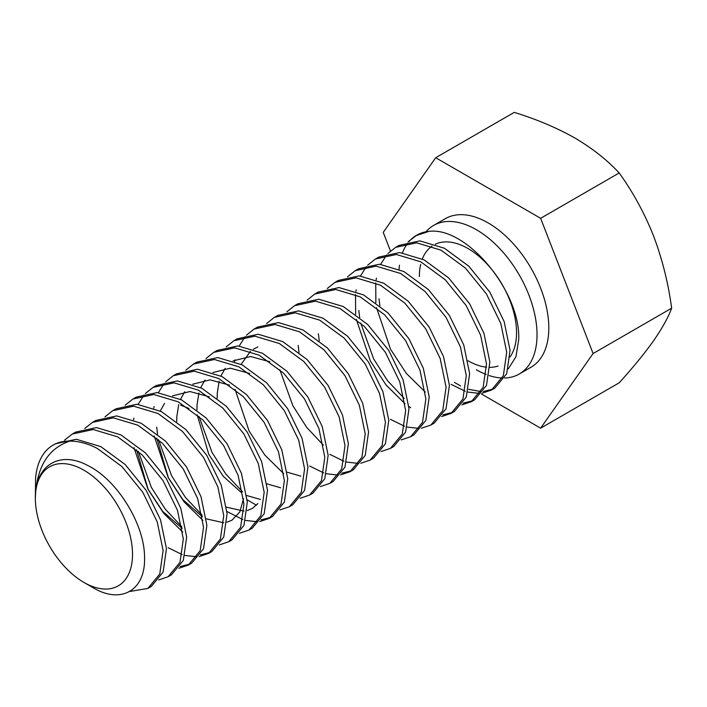 <?xml version="1.0" encoding="UTF-8"?>
<svg xmlns="http://www.w3.org/2000/svg" width="707" height="707" viewBox="0 0 707 707"><rect width="100%" height="100%" fill="white"/><g stroke="black" fill="none" stroke-linecap="round" stroke-linejoin="round"><path stroke-width="1.06" d="M451.128 384.343L465.224 391.254M467.919 392.076L479.956 393.437M482.059 393.225L491.48 390.052L503.357 375.656L506.707 352.254L500.83 323.523L486.425 293.953L465.489 268.147L441.027 250.154L416.556 242.81L395.62 247.362L387.913 253.486M395.62 247.362L398.96 245.435L419.896 240.884L444.367 248.219L468.829 266.221L489.765 292.026L504.171 321.597L510.056 350.327L506.698 373.729L494.82 388.125L491.48 390.052M493.115 389.018L483.296 391.51M481.105 391.572L468.564 389.318M460.655 385.969L454.468 382.416M129.531 591.529L147.878 588.427L159.764 574.031L163.114 550.629L157.237 521.899L142.832 492.328L121.896 466.523L97.425 448.521C87.968 443.572 78.751 441.097 69.79 441.106C47.793 448.6 36.322 467.663 35.35 498.276A68.712 39.672 60 0 1 83.939 470.217A68.712 39.672 60 0 1 132.527 554.376A68.712 39.672 60 0 1 83.939 582.435L92.856 587.579C121.056 604.662 145.907 590.389 144.52 557.01C144.643 524.656 117.221 479.258 86.908 465.073C59.158 450.474 34.723 465.78 35.35 498.276L35.58 478.427A85.75 49.508 60 0 1 53.113 445.11A85.75 49.508 60 0 1 69.79 441.106M53.113 445.11L55.367 443.81L76.303 439.259L100.765 446.594L125.236 464.587L146.172 490.393L160.577 519.972L166.454 548.703L163.105 572.096L151.227 586.492L147.878 588.427M158.677 579.934L168.089 576.753L179.976 562.357L183.325 538.964L177.448 510.233L163.043 480.654L142.107 454.848L117.636 436.855L93.174 429.52L72.238 434.063L64.531 440.196M72.238 434.063L75.578 432.136L96.514 427.585L120.977 434.929L145.448 452.922L166.384 478.727L180.789 508.298L186.666 537.028L183.316 560.43L171.439 574.826L168.089 576.753M178.889 568.26L188.301 565.087L200.187 550.691L203.536 527.289L197.66 498.559L183.254 468.988L162.318 443.183L137.847 425.19L113.385 417.846L92.449 422.397L84.743 428.522M92.449 422.397L95.79 420.471L116.726 415.919L141.188 423.254L165.659 441.256L186.595 467.062L201 496.632L206.877 525.363L203.528 548.765L191.65 563.161L188.301 565.087M189.936 564.053L180.126 566.546M168.169 547.713L182.256 554.615M184.96 555.437L196.997 556.798M199.1 556.595L208.512 553.422L220.398 539.026L223.748 515.624L217.871 486.893L203.466 457.323L182.53 431.517L158.059 413.515L133.596 406.18L112.66 410.732L104.954 416.856M112.66 410.732L116.001 408.796L136.937 404.254L161.399 411.589L185.87 429.582L206.806 455.388L221.211 484.967L227.088 513.689L223.739 537.09L211.861 551.487L208.512 553.422M210.147 552.388L200.337 554.871M219.311 544.92L228.723 541.748L240.61 527.351L243.959 503.95L238.082 475.228L223.677 445.649L202.741 419.843L178.27 401.85L153.808 394.515L132.872 399.057L125.166 405.191M132.872 399.057L136.212 397.131L157.148 392.579L181.619 399.915L206.082 417.917L227.018 443.722L241.423 473.292L247.3 502.023L243.95 525.425L232.073 539.821L228.723 541.748M239.523 533.255L248.944 530.082L260.821 515.686L264.171 492.284L258.294 463.553L243.888 433.983L222.952 408.178L198.481 390.176L174.019 382.841L153.083 387.392L145.377 393.516M153.083 387.392L156.424 385.465L177.36 380.914L201.831 388.249L226.293 406.242L247.229 432.048L261.634 461.627L267.511 490.358L264.162 513.75L252.284 528.156L248.935 530.082M226.965 511.497L242.89 519.61M245.594 520.432L257.631 521.793M259.734 521.589L269.155 518.408L281.033 504.011L284.382 480.619L278.505 451.888L264.1 422.309L243.164 396.503L218.693 378.51L194.231 371.175L173.295 375.717L165.588 381.851M173.295 375.717L176.635 373.791L197.571 369.24L222.042 376.584L246.504 394.577L267.44 420.382L281.846 449.952L287.722 478.683L284.373 502.085L272.495 516.481L269.146 518.408M270.781 517.383L260.971 519.866M247.176 499.822L256.438 505.205M279.945 509.915L289.366 506.742L301.244 492.346L304.593 468.944L298.716 440.214L284.311 410.643L263.375 384.838L238.904 366.845L214.442 359.501L193.506 364.052L185.8 370.176M193.506 364.052L196.846 362.125L217.783 357.574L242.254 364.909L266.716 382.911L287.652 408.717L302.057 438.287L307.934 467.018L304.584 490.419L292.707 504.816L289.366 506.742M300.157 498.249L309.578 495.077L321.455 480.68L324.805 457.279L318.928 428.548L304.523 398.978L283.587 373.172L259.115 355.17L234.653 347.835L213.717 352.386L206.011 358.511M213.717 352.386L217.058 350.451L237.994 345.909L262.465 353.244L286.927 371.237L307.863 397.042L322.268 426.621L328.145 455.343L324.796 478.745L312.918 493.141L309.578 495.077M320.368 486.575L329.789 483.402L341.667 469.006L345.016 445.604L339.139 416.883L324.734 387.303L303.798 361.498L279.327 343.505L254.865 336.17L233.929 340.712L226.222 346.845M233.929 340.712L237.269 338.786L258.205 334.234L282.676 341.569L307.138 359.571L328.075 385.377L342.48 414.947L348.357 443.678L345.007 467.08L333.13 481.476L329.789 483.402M309.648 466.028L323.744 472.93M326.44 473.752L338.476 475.122M340.58 474.91L350 471.737L361.878 457.341L365.227 433.939L359.35 405.208L344.945 375.638L324.009 349.832L299.538 331.83L275.076 324.495L254.14 329.047L246.434 335.171M254.14 329.047L257.481 327.12L278.417 322.569L302.888 329.904L327.35 347.897L348.286 373.703L362.691 403.282L368.568 432.012L365.219 455.405L353.341 469.81L350 471.737M351.626 470.703L341.817 473.186M329.86 454.362L343.956 461.264M346.651 462.086L358.688 463.447M360.791 463.244L370.212 460.063L382.089 445.666L385.439 422.273L379.562 393.543L365.157 363.964L344.221 338.158L319.75 320.165L295.287 312.83L274.351 317.372L266.645 323.506M274.351 317.372L277.692 315.446L298.628 310.894L323.099 318.238L347.561 336.232L368.497 362.037L382.902 391.607L388.779 420.338L385.43 443.74L373.552 458.136L370.212 460.063M381.002 451.57L390.423 448.397L402.301 434.001L405.65 410.599L399.773 381.868L385.368 352.298L364.432 326.493L339.97 308.499L315.499 301.155L294.563 305.707L286.856 311.831M294.563 305.707L297.903 303.78L318.839 299.229L343.31 306.564L367.773 324.566L388.709 350.372L403.114 379.942L408.991 408.673L405.641 432.074L393.764 446.471L390.423 448.397M401.214 439.904L410.634 436.732L422.512 422.335L425.861 398.934L419.985 370.203L405.579 340.633L384.643 314.827L360.181 296.825L335.71 289.49L314.774 294.041L307.068 300.166M314.774 294.041L318.115 292.106L339.051 287.563L363.522 294.899L387.984 312.892L408.92 338.697L423.325 368.276L429.211 396.998L425.853 420.4L413.975 434.796L410.634 436.732M390.494 419.357L404.59 426.259M407.285 427.081L419.322 428.442M421.425 428.23L430.846 425.057L442.723 410.661L446.073 387.259L440.196 358.537L425.791 328.958L404.855 303.153L380.393 285.16L355.921 277.824L334.985 282.367L327.279 288.5M334.985 282.367L338.326 280.44L359.262 275.889L383.733 283.224L408.195 301.226L429.131 327.032L443.536 356.602L449.422 385.333L446.064 408.734L434.186 423.131L430.846 425.057M441.636 416.564L451.057 413.392L462.935 398.995L466.284 375.594L460.407 346.863L446.002 317.293L425.066 291.487L400.604 273.485L376.133 266.15L355.197 270.701L347.49 276.826M355.197 270.701L358.537 268.775L379.473 264.224L403.944 271.559L428.407 289.561L449.343 315.357L463.748 344.936L469.634 373.667L466.275 397.06L454.398 411.465L451.057 413.392M452.683 412.358L442.874 414.841M461.848 404.899L471.269 401.717L483.146 387.321L486.496 363.928L480.619 335.198L466.213 305.618L445.277 279.813L420.815 261.82L396.344 254.485L375.408 259.027L367.702 265.16M375.408 259.027L378.749 257.101L399.685 252.549L424.156 259.893L448.618 277.886L469.554 303.692L483.959 333.262L489.845 361.993L486.487 385.395L474.609 399.791L471.269 401.717M472.903 400.692L463.085 403.176M144.025 395.036L138.148 404.342M133.87 418.173L133.596 419.799M133.994 447.69L148.028 489.324L163.794 513.432L182.724 532.088M181.893 526.786L165.235 509.102L151.369 487.397L138.36 451.384M164.236 383.362L158.359 392.668M154.082 406.507L153.808 408.133M154.206 436.016L168.239 477.658L184.006 501.758L202.936 520.423M202.105 515.12L185.446 497.428L171.58 475.723L158.571 439.71M157.555 434.089L156.689 427.143M242.528 491.78L225.869 474.088L212.003 452.392L198.994 416.37M245.082 336.691L239.205 345.997M234.927 359.828L234.662 361.454M235.051 389.345L249.085 430.978L264.851 455.087L283.781 473.743M323.373 445.101L306.723 427.417L292.857 405.712L279.839 369.699M299.034 352.404L298.168 345.458M319.246 340.739L318.38 333.792M366.35 266.672L360.473 275.977M356.195 289.817L355.93 291.443M355.515 294.58L355.656 314.315M356.328 319.325L370.353 360.968L386.128 385.068L405.058 403.732M408.867 406.472L410.705 407.683M404.218 398.43L387.569 380.737L373.703 359.032L360.685 323.019M359.669 317.399L358.803 310.453M386.561 255.006L380.684 264.312M376.407 278.151L376.142 279.778M375.726 282.915L375.868 302.64M376.539 307.66L390.564 349.293L406.339 373.402L425.269 392.058M379.88 305.724L379.014 298.787M468.061 360.782A68.712 39.672 -120 0 0 486.575 367.189M489.898 367.34A68.712 39.672 -120 0 0 498.117 366.014M510.065 356.929A68.712 39.672 -120 0 0 516.543 332.67A68.712 39.672 -120 0 0 467.954 248.511A68.712 39.672 -120 0 0 435.309 244.215M476.394 369.761A85.75 49.508 -120 0 0 486.213 374.507M489.156 375.558A85.75 49.508 -120 0 0 502.315 378.006M504.639 378.006A85.75 49.508 -120 0 0 519.265 374.003A85.75 49.508 -120 0 0 532.415 305.291A85.75 49.508 -120 0 0 476.394 229.731A85.75 49.508 -120 0 0 433.515 225.48A85.75 49.508 -120 0 0 425.923 231.808M519.265 374.003L531.045 367.207A85.75 49.508 -120 0 0 544.187 298.495A85.75 49.508 -120 0 0 488.175 222.935A85.75 49.508 -120 0 0 445.295 218.684L433.515 225.48M435.706 157.723L514.254 112.378C536.551 119.253 556.745 127.781 574.835 137.98C592.493 148.426 607.278 160.082 619.182 172.959C632.933 191.995 644.377 212.975 653.533 235.882C662.256 259.036 668.292 283.136 671.65 308.172C668.292 317.346 662.256 328.216 653.533 340.809C644.377 353.65 632.933 367.649 619.182 382.814L540.634 428.168L593.102 353.527L540.634 218.304L435.706 157.723L383.238 232.364L390.485 251.029M671.65 308.172L593.102 353.527M619.182 172.959L540.634 218.304M481.449 393.993L540.634 428.168M431.968 246.142A68.712 39.672 -120 0 0 422.335 258.974M420.674 264.409A68.712 39.672 -120 0 0 419.366 276.561M83.939 582.435A68.712 39.672 60 0 1 35.35 498.276M508.324 368.833L515.942 356.761L518.708 339.749C521.006 292.327 466.938 226.39 428.937 231.375A85.75 49.508 -120 0 0 416.653 235.219L408.125 241.821M416.255 235.449A85.75 49.508 -120 0 0 408.982 241.626M407.727 243.181A85.75 49.508 -120 0 0 402.486 252.806M399.464 265.178A85.75 49.508 -120 0 0 399.066 269.226M428.937 231.375L415.84 235.687M257.852 346.916L253.327 349.214M250.437 351.308L241.131 364.335M287.175 472.196L300.864 476.129M269.897 361.781L250.552 356.522L233.116 360.879M225.171 368.365L220.92 376.009M219.135 381.241L217.252 393.251L217.164 398.271M266.963 483.862L280.652 487.795M249.686 373.455L230.341 368.197L212.904 372.545M204.959 380.03L200.708 387.675M198.923 392.915L197.041 404.925L196.953 409.936M197.182 414.797L208.751 454.265L223.244 476.262L241.034 492.293M246.752 495.536L260.441 499.46M229.475 385.121L210.129 379.862L192.693 384.219M184.748 391.705L180.497 399.349M178.712 404.581L176.83 416.591L176.741 421.611M226.54 507.202L243.942 511.09M247.203 510.542L252.196 508.527L257.861 503.57M209.263 396.786L189.918 391.528L172.481 395.885M164.537 403.37L160.286 411.014M156.76 438.137L168.328 477.605L182.821 499.602L202.388 516.729M206.329 518.867L223.73 522.756M226.991 522.208L231.984 520.193L239.814 511.93L243.553 498.7M189.052 408.46L180.621 405.12M136.548 449.802L148.117 489.279L162.61 511.267L182.176 528.403"/></g></svg>
